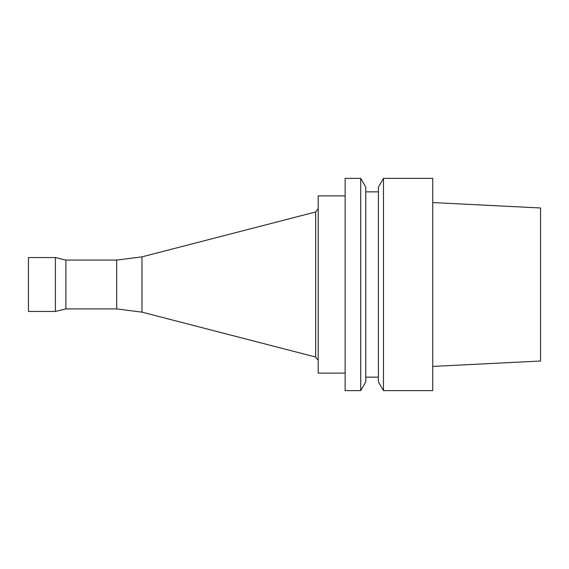 <?xml version="1.0" encoding="UTF-8"?>
<svg xmlns="http://www.w3.org/2000/svg" width="569" height="569" viewBox="0 0 569 569"><rect width="100%" height="100%" fill="white"/><g stroke="black" fill="none" stroke-linecap="round" stroke-linejoin="round"><path stroke-width="0.43" stroke-dasharray="2.85 2.13" d="M65.89 260.076L65.89 308.924M116.673 260.076L116.673 308.924M55.399 257.551L55.399 311.449M28.45 257.551L28.45 311.449M141.965 256.861L141.965 312.139M540.55 207.97L540.55 361.031M432.739 366.422L432.739 202.578L432.739 366.422M432.739 178.374L432.739 390.626M383.478 178.374L383.478 390.626M378.413 187.144L378.413 381.856M378.413 377.147L378.413 191.853L378.413 377.147M365.782 377.147L365.782 191.853L365.782 377.147M365.782 187.144L365.782 381.856M360.718 178.374L360.718 390.626M345.141 178.374L345.141 390.626M345.141 373.108L345.141 195.892L345.141 373.108M318.192 195.892L318.192 373.108M318.192 360.305L318.192 208.695L318.192 360.305M315.667 211.96L315.667 357.04"/><path stroke-width="0.85" d="M116.673 260.076L116.673 308.924L65.89 308.924L65.89 260.076L116.673 260.076L141.965 256.861L315.667 211.96L318.192 208.695M65.89 308.924L55.399 311.449L55.399 257.551L65.89 260.076M55.399 311.449L28.45 311.449L28.45 257.551L55.399 257.551M116.673 308.924L141.965 312.139L141.965 256.861M432.739 366.422L540.55 361.031L540.55 207.97L432.739 202.578M432.739 390.626L432.739 178.374L383.478 178.374L383.478 390.626L432.739 390.626M383.478 390.626L378.413 381.856L378.413 187.144L383.478 178.374M365.782 377.147L378.413 377.147M365.782 381.856L365.782 187.144L360.718 178.374L360.718 390.626L365.782 381.856M360.718 390.626L345.141 390.626L345.141 178.374L360.718 178.374M345.141 373.108L318.192 373.108L318.192 195.892L345.141 195.892M141.965 312.139L315.667 357.04L315.667 211.96M315.667 357.04L318.192 360.305M365.782 191.853L378.413 191.853"/></g></svg>

